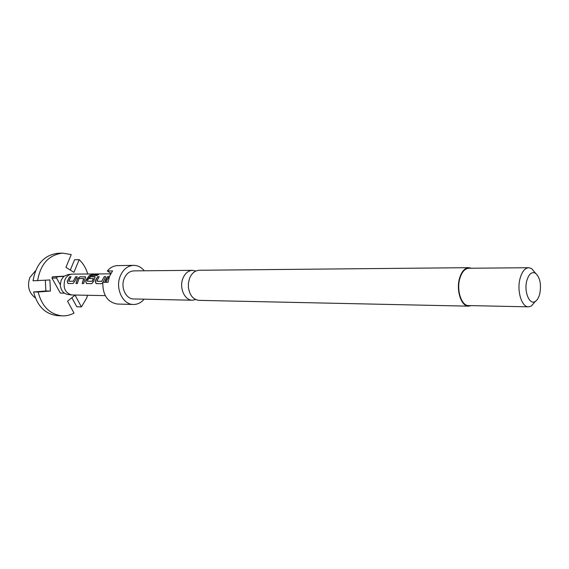 <?xml version="1.0" encoding="UTF-8"?>
<svg xmlns="http://www.w3.org/2000/svg" width="569" height="569" viewBox="0 0 569 569"><rect width="100%" height="100%" fill="white"/><g stroke="black" fill="none" stroke-linecap="round" stroke-linejoin="round"><path stroke-width="0.85" d="M468.82 267.672L199.25 270.261C194.897 270.524 191.646 273.276 189.491 278.526L188.41 283.177L188.389 287.302C189.619 295.275 193.183 299.628 199.058 300.361L468.579 306.158C461.267 306.556 455.911 290.297 459.56 278.241C461.615 271.513 464.702 267.992 468.82 267.672L471.352 268.234M70.307 270.055L74.567 259.756L79.183 259.649C83.181 263.454 86.04 268.234 87.747 273.995M87.619 295.297L86.573 298.256L81.41 306.911L76.794 306.762L71.872 297.701M35.37 297.928C28.863 292.921 27.02 286.107 29.837 277.48L35.527 270.737M105.244 295.624L71.673 294.97C65.108 292.843 62.839 287.8 64.852 279.848C66.367 276.477 68.685 274.571 71.801 274.13L110.628 273.845M71.673 294.97L67.683 294.429C63.244 293.469 60.783 290.254 60.307 284.77L61.189 280.062L63.785 276.406L67.811 274.628L71.801 274.13M106.339 282.295L107.043 279.863L108.971 276.669L107.441 276.676L105.521 279.863L104.817 282.288M102.989 282.281L105.72 276.676L104.212 276.683L101.709 281.278L96.858 281.271L99.155 276.698L97.662 276.705L95.741 279.863L95.229 281.42L96.111 283.632L101.495 283.668L102.747 282.743M93.551 281.413L95.144 276.968L94.603 276.712L90.386 276.726L89.105 278.533L93.323 278.554L92.178 281.257L87.427 281.25L87.804 279.856L90.791 275.702L96.815 275.588L98.551 274.528L92.37 274.564L89.39 275.538L86.189 279.856L85.677 281.399L86.538 283.59L91.794 283.625L93.551 281.413M83.657 283.59L85.627 276.989L80.08 276.762L77.548 278.419L75.954 283.547L77.377 283.554L78.991 278.547L83.636 278.54L82.213 283.582L83.657 283.59M74.717 281.378L77.135 276.769L75.72 276.776L73.252 281.221L68.714 281.214L70.99 276.79L69.596 276.797L67.185 281.356L67.996 283.504L73.024 283.533L74.717 281.378M195.757 299.586L192.414 300.219C184.683 300.468 179.043 287.864 182.848 278.533C184.996 273.319 188.247 270.588 192.599 270.325L195.928 270.993M192.414 300.219L133.658 298.953C125.991 299.18 120.4 287.352 124.17 278.597C126.297 273.703 129.519 271.136 133.829 270.887L192.599 270.325M535.415 301.335L531.325 306.072L528.523 306.84C521.666 307.26 516.652 290.723 520.073 278.461C522.008 271.612 524.903 268.027 528.765 267.714L531.56 268.511L535.585 273.298M528.523 306.84L468.6 305.574C461.502 305.966 456.31 290.197 459.844 278.511C461.843 271.982 464.837 268.568 468.828 268.255L528.765 267.714M526.809 280.688C528.821 274.038 531.674 271.534 535.386 273.17C539.988 277.288 541.453 284.166 539.775 293.796C538.786 297.637 537.264 300.19 535.209 301.463C529.476 305.389 523.772 291.513 526.809 280.688M144.128 299.18C141.098 302.736 137.52 304.5 133.395 304.479C122.755 304.742 114.988 288.263 120.258 276.072C123.217 269.301 127.676 265.73 133.637 265.36C137.762 265.389 141.318 267.195 144.298 270.787M110.941 273.291L107.328 270.972C110.251 267.522 113.686 265.737 117.641 265.609L133.637 265.36M107.328 270.972L112.584 270.922L109.561 276.114L108.046 282.302L102.79 282.281C102.655 295.062 107.52 302.317 117.399 304.038L133.395 304.479M471.132 305.631L468.579 306.158M81.41 306.911L75.037 295.119L67.562 301.221L74.02 313.05C70.314 315.084 66.409 316.015 62.313 315.866L57.725 315.66C45.413 314.287 37.369 306.378 33.599 291.933L45.861 290.987L45.335 280.275M62.313 315.866C49.98 314.486 41.928 306.535 38.151 292.004L50.428 291.051L49.887 279.962L33.052 280.794C35.911 264.101 44.268 254.926 58.116 253.269L62.704 253.127L71.239 254.599L65.94 267.345L73.956 272.331L79.183 259.649M50.428 291.051L45.861 290.987M38.151 292.004L33.599 291.933M37.597 280.802C40.463 264.016 48.834 254.791 62.704 253.127M51.95 278.063L52.483 276.797L57.106 276.783L56.573 278.056L51.95 278.063L60.335 293.092L64.404 293.156M64.098 276.15L52.483 276.797M63.785 276.406L57.106 276.783M56.573 278.056L60.307 284.77M104.952 282.288L107.441 276.676M108.864 276.79L107.534 276.797M101.858 281.122L104.212 276.683M101.837 281.335L96.858 281.271M99.049 276.826L97.662 276.705M97.754 276.826L95.229 281.42M95.357 281.47L96.211 283.647M105.614 276.804L104.298 276.804M98.224 274.685L92.37 274.564M92.42 274.72L89.39 275.538M89.461 275.681L85.677 281.399M85.798 281.449L86.63 283.597M95.144 276.968L94.603 276.712M94.689 276.84L90.386 276.726M89.269 278.533L90.478 276.847M93.423 278.753L92.313 281.107M92.299 281.314L87.427 281.25M85.627 276.989L85.101 276.747M85.194 276.868L80.08 276.762M80.165 276.883L77.548 278.419M76.09 283.547L77.654 278.511M82.341 283.582L83.764 278.76M73.387 281.072L75.72 276.776M73.373 281.271L68.714 281.214M70.883 276.911L69.596 276.797M69.681 276.918L67.185 281.356M67.306 281.406L68.088 283.511M77.028 276.89L75.812 276.897M535.386 273.17L531.56 268.511M535.209 301.463L531.325 306.072"/></g></svg>
